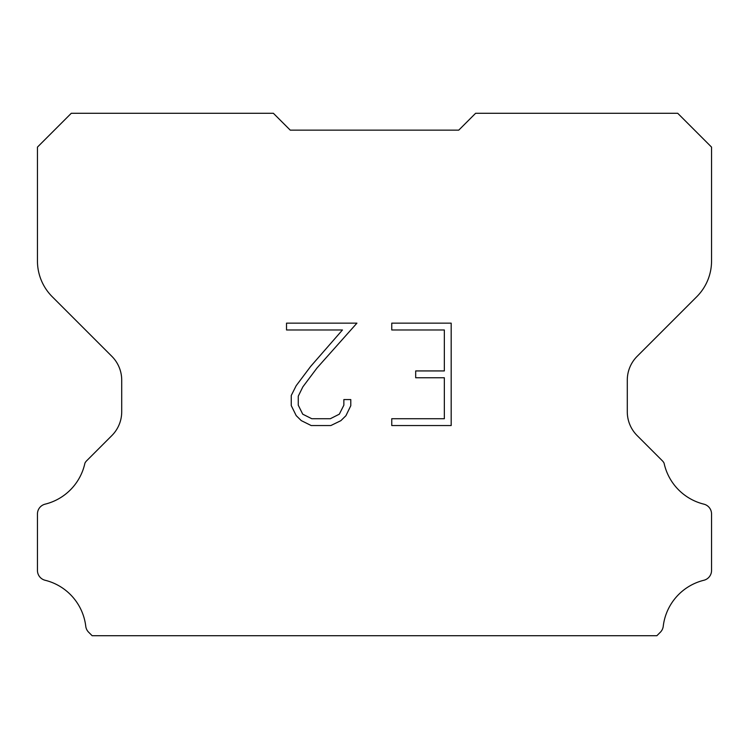 <?xml version="1.0" encoding="UTF-8"?>
<svg xmlns="http://www.w3.org/2000/svg" width="749" height="749" viewBox="0 0 749 749"><rect width="100%" height="100%" fill="white"/><g stroke="black" fill="none" stroke-linecap="round" stroke-linejoin="round"><path stroke-width="1.12" d="M444.344 418.719L444.344 377.758L415.686 377.758L415.686 370.933L444.344 370.933L444.344 329.972L391.755 329.972L391.755 323.147L451.179 323.147L451.179 425.544L391.755 425.544L391.755 418.719L444.344 418.719M350.785 399.573L350.785 405.715L345.926 415.714L340.861 420.676L330.852 425.544L311.191 425.544L301.257 420.601L296.192 415.611L291.258 405.612L291.258 395.481L296.192 385.679L310.657 366.42L342.452 329.972L286.521 329.972L286.521 323.147L356.927 323.147L317.061 367.928L302.858 386.849L298.261 396.193L298.261 405.181L302.727 414.188L311.79 418.719L330.328 418.719L339.325 414.178L343.857 405.181L343.857 399.573L350.785 399.573M290.238 130.139L273.385 113.286L71.277 113.286L37.45 147.113L37.45 260.998A50.558 50.558 0 0 0 52.261 296.744L111.844 356.327A33.705 33.705 0 0 1 121.713 380.155L121.713 411.753A33.705 33.705 0 0 1 111.844 435.581L86.697 460.729A9.877 9.877 0 0 0 84.927 463.125A53.928 53.928 0 0 1 45.137 504.152A10.112 10.112 0 0 0 37.45 513.973L37.45 570.457A10.112 10.112 0 0 0 45.137 580.269A53.928 53.928 0 0 1 85.76 626.286A10.112 10.112 0 0 0 88.925 632.502L92.136 635.714L656.864 635.714L660.075 632.502A10.112 10.112 0 0 0 663.24 626.286A53.928 53.928 0 0 1 703.863 580.269A10.112 10.112 0 0 0 711.55 570.457L711.55 513.973A10.112 10.112 0 0 0 703.863 504.152A53.928 53.928 0 0 1 664.073 463.125A9.877 9.877 0 0 0 662.303 460.729L637.156 435.581A33.705 33.705 0 0 1 627.288 411.753L627.288 380.155A33.705 33.705 0 0 1 637.156 356.327L696.739 296.744A50.558 50.558 0 0 0 711.55 260.998L711.55 147.113L677.723 113.286L475.615 113.286L458.762 130.139L290.238 130.139"/></g></svg>
